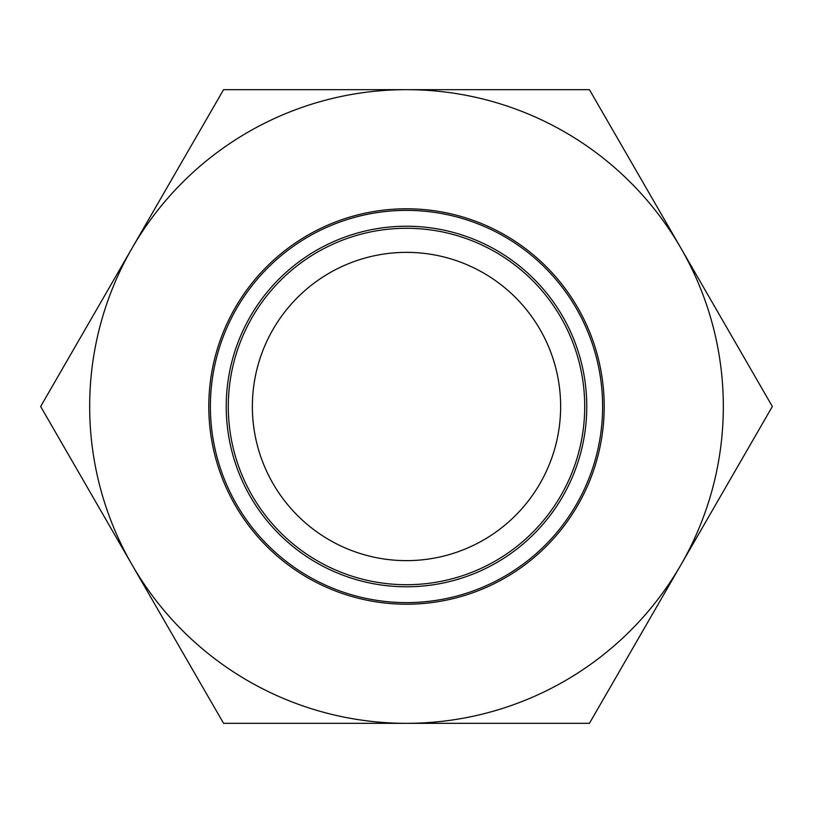 <?xml version="1.0" encoding="UTF-8"?>
<svg xmlns="http://www.w3.org/2000/svg" width="813" height="813" viewBox="0 0 813 813"><rect width="100%" height="100%" fill="white"/><g stroke="black" fill="none" stroke-linecap="round" stroke-linejoin="round"><path stroke-width="1.22" d="M604.201 406.5A197.701 197.701 0 0 0 307.649 235.282A197.701 197.701 0 0 0 307.649 577.718A197.701 197.701 0 0 0 604.201 406.5M589.425 723.336L223.575 723.336L132.113 564.913A316.836 316.836 0 0 0 680.888 564.913L589.425 723.336M772.35 406.5L680.888 564.913A316.836 316.836 0 0 0 680.888 248.087L772.35 406.5M589.425 89.664L680.888 248.087A316.836 316.836 0 0 0 406.5 89.664L589.425 89.664M223.575 89.664L406.5 89.664A316.836 316.836 0 0 0 132.113 564.913L40.65 406.5L223.575 89.664M482.231 587.413A196.126 196.126 0 0 0 525.3 250.455A196.126 196.126 0 0 0 211.959 381.632A196.126 196.126 0 0 0 482.231 587.413M476.113 572.799A180.283 180.283 0 0 1 227.681 383.645A180.283 180.283 0 0 1 515.706 263.066A180.283 180.283 0 0 1 476.113 572.799M570.899 337.68A178.22 178.22 0 0 0 264.703 298.544A178.22 178.22 0 0 0 383.899 583.277A178.22 178.22 0 0 0 570.899 337.68M548.684 346.978A154.145 154.145 0 0 1 386.958 559.395A154.145 154.145 0 0 1 283.859 313.127A154.145 154.145 0 0 1 548.684 346.978"/></g></svg>
